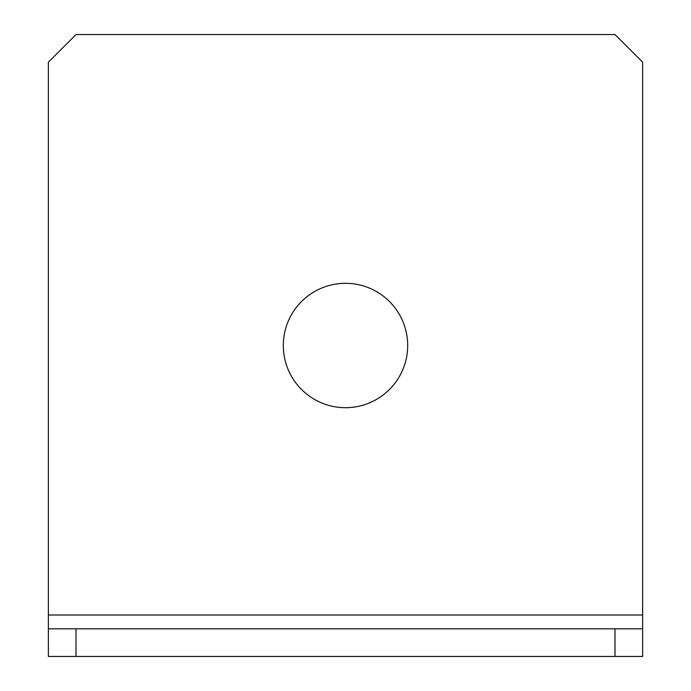 <?xml version="1.0" encoding="UTF-8"?>
<svg xmlns="http://www.w3.org/2000/svg" width="691" height="691" viewBox="0 0 691 691"><rect width="100%" height="100%" fill="white"/><g stroke="black" fill="none" stroke-linecap="round" stroke-linejoin="round"><path stroke-width="1.04" d="M283.31 345.5A62.19 62.19 0 0 0 345.5 407.69A62.19 62.19 0 0 0 407.69 345.5A62.19 62.19 0 0 0 345.5 283.31A62.19 62.19 0 0 0 283.31 345.5M642.63 628.81L642.63 656.45L614.99 656.45L614.99 628.81L642.63 628.81L642.63 62.19L614.99 34.55L76.01 34.55L48.37 62.19L48.37 628.81L76.01 628.81L76.01 656.45L48.37 656.45L48.37 628.81M614.99 656.45L76.01 656.45M614.99 628.81L76.01 628.81M642.63 614.99L48.37 614.99"/></g></svg>
